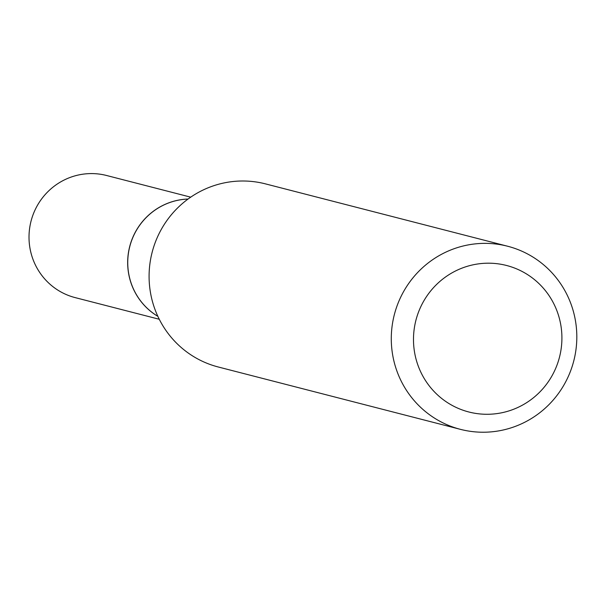 <?xml version="1.0" encoding="UTF-8"?>
<svg xmlns="http://www.w3.org/2000/svg" width="606" height="606" viewBox="0 0 606 606"><rect width="100%" height="100%" fill="white"/><g stroke="black" fill="none" stroke-linecap="round" stroke-linejoin="round"><path stroke-width="0.91" d="M190.708 197.162L106.588 175.498A63.047 61.782 104.4 0 0 30.3 224.364A63.047 61.782 104.4 0 0 75.144 297.607L159.272 319.264M188.08 199.026A63.047 61.782 104.4 0 0 128.957 249.763A63.047 61.782 104.4 0 0 157.863 316.362M472.619 412.853A75.636 74.121 104.4 0 0 560.368 353.359A75.636 74.121 104.4 0 0 502.775 264.617A75.636 74.121 104.4 0 0 415.034 324.112A75.636 74.121 104.4 0 0 472.619 412.853M465.203 430.442A94.551 92.65 104.4 0 0 574.359 358.494A94.551 92.65 104.4 0 0 507.623 246.233A94.551 92.65 104.4 0 0 502.897 245.15A94.551 92.65 104.4 0 0 393.741 317.097A94.551 92.65 104.4 0 0 460.469 429.359A94.551 92.65 104.4 0 0 465.203 430.442M507.623 246.233L265.428 183.868A94.551 92.65 104.4 0 0 260.701 182.785A94.551 92.65 104.4 0 0 151.545 254.732A94.551 92.65 104.4 0 0 218.274 366.994L460.469 429.359M188.049 199.048A63.047 61.782 104.4 0 0 129.775 246.566A63.047 61.782 104.4 0 0 157.848 316.324"/></g></svg>
